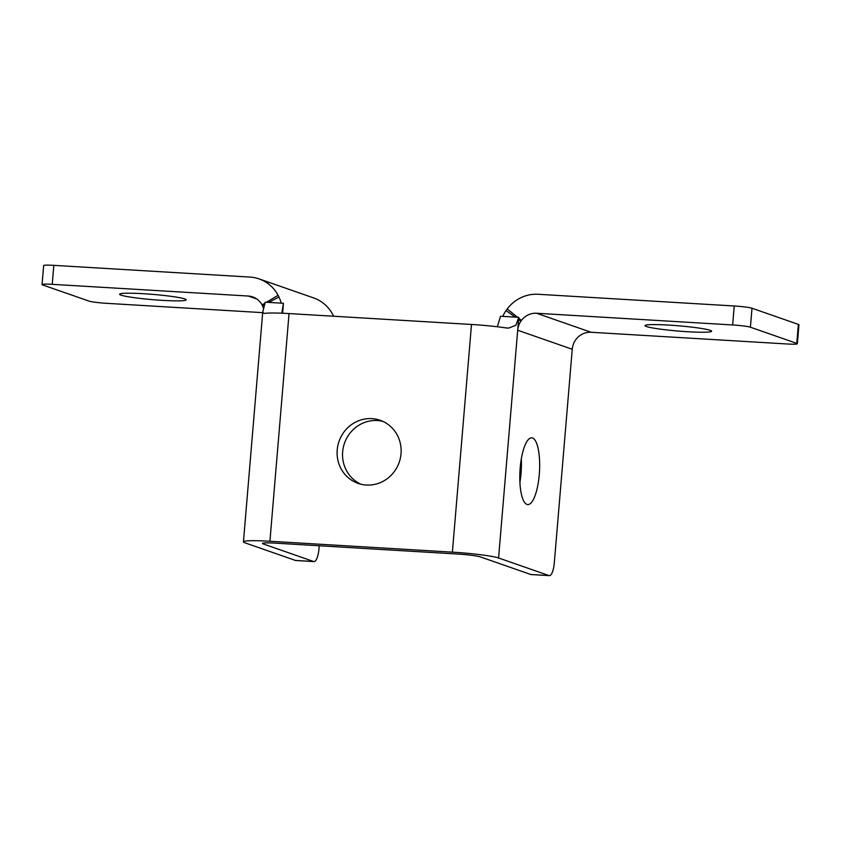 <?xml version="1.0" encoding="UTF-8"?>
<svg xmlns="http://www.w3.org/2000/svg" width="841" height="841" viewBox="0 0 841 841"><rect width="100%" height="100%" fill="white"/><g stroke="black" fill="none" stroke-linecap="round" stroke-linejoin="round"><path stroke-width="1.26" d="M497.357 326.76L500.542 316.248L518.781 317.33L515.89 325.278L508.563 328.106L505.809 327.885A37.246 2.933 -175.2 0 0 471.496 324.468L289.041 313.567A37.246 2.933 -175.2 0 0 264.19 313.451L262.707 312.305L265.199 302.192L283.438 303.275L282.597 313.23M268.763 302.403L278.96 296.999A37.246 35.501 109.2 0 1 281.199 303.149M263.622 308.983A18.145 17.293 -70.8 0 0 262.466 305.746L264.82 304.495M333.604 316.227A37.246 35.501 -70.8 0 0 313.598 297.914L259.07 278.897A37.246 35.501 109.2 0 1 278.108 295.296L278.96 296.999M262.686 312.652L106.765 303.338A14.329 1.125 4.8 0 1 88.999 301.099L42.649 284.941A14.329 1.125 4.8 0 1 42.05 284.552A14.329 1.125 4.8 0 1 52.237 284.332L53.824 265.357L249.914 277.067A37.246 35.501 109.2 0 1 259.07 278.897M262.466 305.746L262.056 304.915A18.145 17.293 -70.8 0 0 252.784 296.926A18.145 17.293 -70.8 0 0 248.326 296.043L52.237 284.332M319.223 545.777L318.97 548.721A14.329 4.184 -86.6 0 1 314.029 561.588A14.329 4.184 -86.6 0 1 313.682 561.525L263.222 543.927A18.145 1.43 -175.2 0 1 262.466 543.444A18.145 1.43 -175.2 0 1 275.375 543.149L457.83 554.051A18.145 1.43 -175.2 0 1 480.337 556.889L530.797 574.487A14.329 4.184 93.4 0 0 531.144 574.561L549.373 575.643A14.329 4.184 -86.6 0 1 549.036 575.58L498.576 557.982A37.246 2.933 4.8 0 0 452.384 552.148L269.919 541.257A37.246 2.933 4.8 0 0 243.438 541.846A37.246 2.933 4.8 0 0 244.994 542.834L295.454 560.432A14.329 4.184 93.4 0 0 295.79 560.505L314.029 561.588M283.438 303.275L281.83 313.199M382.802 421.352A33.43 31.863 -70.8 0 0 377.357 420.532A33.43 31.863 -70.8 0 0 343.643 446.003A33.43 31.863 -70.8 0 0 360.884 484.216M797.352 343.759L798.95 324.784A14.329 1.125 -175.2 0 0 798.351 324.395L752.001 308.237A14.329 1.125 -175.2 0 0 734.235 305.987L732.637 324.962A14.329 1.125 4.8 0 1 750.403 327.212L796.763 343.37A14.329 1.125 4.8 0 1 797.352 343.759A14.329 1.125 4.8 0 1 787.176 343.98L591.086 332.269A18.145 17.293 109.2 0 0 572.248 349.257L554.314 562.776A14.329 4.184 -86.6 0 1 549.373 575.643M732.637 324.962L536.547 313.251A18.145 17.293 -70.8 0 0 521.473 320.41L520.894 321.178A18.145 17.293 -70.8 0 0 517.699 330.24L498.576 557.982M710.225 330.324A33.43 2.628 4.8 0 1 711.623 331.217A33.43 2.628 4.8 0 1 678.098 331.039A33.43 2.628 4.8 0 1 645.005 325.625A33.43 2.628 4.8 0 1 673.599 325.414A33.43 2.628 4.8 0 1 710.225 330.324M515.218 317.12L506.03 310.56L507.186 308.973A37.246 35.501 109.2 0 1 538.145 294.276L734.235 305.987M532.521 437.993A33.43 9.756 -86.6 0 1 539.386 473.157A33.43 9.756 -86.6 0 1 527.738 504.568A33.43 9.756 -86.6 0 1 519.99 470.624A33.43 9.756 -86.6 0 1 531.722 437.835A33.43 9.756 -86.6 0 1 532.521 437.993M502.781 316.384A37.246 35.501 109.2 0 1 506.03 310.56M520.894 321.178L518.592 319.538L517.699 330.24L572.248 349.257M518.781 317.33L518.592 319.538M519.917 482.398A33.43 9.756 93.4 0 0 521.315 458.913M371.901 418.629A33.43 31.863 109.2 0 1 380.121 420.269A33.43 31.863 109.2 0 1 399.202 462.319A33.43 31.863 109.2 0 1 358.108 483.396A33.43 31.863 109.2 0 1 337.851 445.583A33.43 31.863 109.2 0 1 371.901 418.629M53.824 265.357A14.329 1.125 -175.2 0 0 43.648 265.577L42.05 284.552M120.999 295.128A33.43 2.628 4.8 0 1 119.601 294.245A33.43 2.628 4.8 0 1 153.136 294.413A33.43 2.628 4.8 0 1 186.218 299.838A33.43 2.628 4.8 0 1 157.624 300.048A33.43 2.628 4.8 0 1 120.999 295.128M262.056 304.915L265.073 303.117M266.481 302.266L278.108 295.296M256.831 299.007L248.326 296.043M263.296 543.097L263.222 543.927M289.041 313.567L269.919 541.257M798.351 324.395L796.763 343.37M536.547 313.251L591.086 332.269M750.403 327.212L752.001 308.237M549.036 575.58L530.797 574.487M521.473 320.41L518.708 318.203M517.53 317.257L507.186 308.973M452.384 552.148L471.496 324.468M313.682 561.525L295.454 560.432M262.707 312.305L243.438 541.846"/></g></svg>
